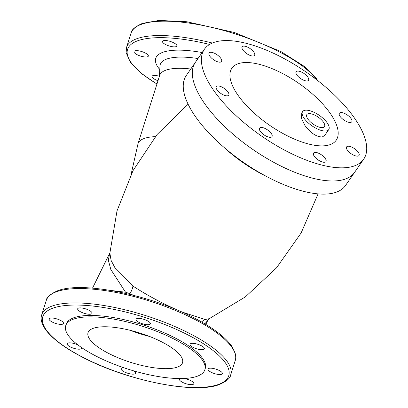 <?xml version="1.0" encoding="UTF-8"?>
<svg xmlns="http://www.w3.org/2000/svg" width="408" height="408" viewBox="0 0 408 408"><rect width="100%" height="100%" fill="white"/><g stroke="black" fill="none" stroke-linecap="round" stroke-linejoin="round"><path stroke-width="0.61" d="M132.937 286.085A11.898 5.375 -55.2 0 1 129.902 293.658L125.526 292.21L110.828 269.469L108.304 260.125L109.839 252.934L111.109 260.442L115.535 268.867L132.937 286.085C145.804 294.397 159.605 301.93 174.349 308.683L179.132 310.85M181.407 311.85L205.153 319.49L209.258 318.673L204.841 323.84M110.874 290.46L125.526 292.21M133.304 295.244L129.902 293.658M131.09 174.41L138.016 143.713L159.681 75.414A59.089 18.309 17.6 0 1 165.974 70.135A59.089 18.309 17.6 0 1 190.776 69.003M205.153 319.49A11.898 11.006 -89.1 0 0 201.644 321.983M204.413 49.24L195.345 62.383A96.762 39.005 34.6 0 0 224.798 126.704A96.762 39.005 34.6 0 0 354.618 172.309A96.762 39.005 34.6 0 1 285.942 168.479A96.762 39.005 34.6 0 1 195.345 62.383L186.272 75.526A96.762 39.005 34.6 0 0 276.869 181.621A96.762 39.005 34.6 0 0 345.55 185.451L363.691 159.166A96.762 39.005 34.6 0 0 334.239 94.845A96.762 39.005 34.6 0 0 204.413 49.24A96.762 39.005 34.6 0 0 233.866 113.562A96.762 39.005 34.6 0 0 363.691 159.166M93.32 328.297A49.572 15.361 17.6 0 1 148.966 336.238A49.572 15.361 17.6 0 1 182.544 362.702A49.572 15.361 17.6 0 1 177.266 367.134A49.572 15.361 17.6 0 1 121.62 359.188A49.572 15.361 17.6 0 1 88.041 332.724A49.572 15.361 17.6 0 1 93.32 328.297M176.067 46.634A7.533 2.336 -162.4 0 0 176.873 45.966A7.533 2.336 -162.4 0 0 171.768 41.942A7.533 2.336 -162.4 0 0 163.307 40.734A7.533 2.336 -162.4 0 0 162.506 41.407A7.533 2.336 -162.4 0 0 167.611 45.431A7.533 2.336 -162.4 0 0 176.067 46.634M147.538 56.763A7.533 2.336 -162.4 0 0 148.339 56.09A7.533 2.336 -162.4 0 0 143.234 52.071A7.533 2.336 -162.4 0 0 134.778 50.862A7.533 2.336 -162.4 0 0 133.977 51.535A7.533 2.336 -162.4 0 0 139.077 55.559A7.533 2.336 -162.4 0 0 147.538 56.763M159.411 76.271A7.533 2.336 -162.4 0 0 152.765 75.679A7.533 2.336 -162.4 0 0 151.965 76.352A7.533 2.336 -162.4 0 0 158.003 80.713M197.079 376.298A72.966 22.613 17.6 0 1 115.163 364.604A72.966 22.613 17.6 0 1 65.739 325.65A72.966 22.613 17.6 0 1 73.506 319.132A72.966 22.613 17.6 0 1 155.423 330.822A72.966 22.613 17.6 0 1 204.847 369.775A72.966 22.613 17.6 0 1 197.079 376.298M65.739 325.65L66.198 324.212A72.966 22.613 17.6 0 1 73.965 317.694A72.966 22.613 17.6 0 1 155.876 329.384A72.966 22.613 17.6 0 1 205.3 368.342L204.847 369.775M78.015 344.974A7.533 2.336 -162.4 0 0 67.942 343.067A7.533 2.336 -162.4 0 0 67.142 343.74A7.533 2.336 -162.4 0 0 72.247 347.764A7.533 2.336 -162.4 0 0 80.702 348.973A7.533 2.336 -162.4 0 0 81.508 348.299A7.533 2.336 -162.4 0 0 81.289 347.361M49.955 318.25A7.533 2.336 -162.4 0 0 49.154 318.923A7.533 2.336 -162.4 0 0 54.259 322.947A7.533 2.336 -162.4 0 0 62.715 324.156A7.533 2.336 -162.4 0 0 63.52 323.483A7.533 2.336 -162.4 0 0 58.415 319.459A7.533 2.336 -162.4 0 0 49.955 318.25M78.489 308.122A7.533 2.336 -162.4 0 0 77.688 308.795A7.533 2.336 -162.4 0 0 82.788 312.819A7.533 2.336 -162.4 0 0 91.249 314.027A7.533 2.336 -162.4 0 0 92.05 313.354A7.533 2.336 -162.4 0 0 86.945 309.33A7.533 2.336 -162.4 0 0 78.489 308.122M136.828 318.617A7.533 2.336 -162.4 0 0 136.022 319.291A7.533 2.336 -162.4 0 0 141.127 323.309A7.533 2.336 -162.4 0 0 149.588 324.518A7.533 2.336 -162.4 0 0 150.389 323.845A7.533 2.336 -162.4 0 0 145.284 319.821A7.533 2.336 -162.4 0 0 136.828 318.617M190.796 343.582A7.533 2.336 -162.4 0 0 189.995 344.255A7.533 2.336 -162.4 0 0 195.095 348.279A7.533 2.336 -162.4 0 0 203.556 349.488A7.533 2.336 -162.4 0 0 204.357 348.815A7.533 2.336 -162.4 0 0 199.257 344.791A7.533 2.336 -162.4 0 0 190.796 343.582M208.784 368.399A7.533 2.336 -162.4 0 0 207.983 369.072A7.533 2.336 -162.4 0 0 213.083 373.096A7.533 2.336 -162.4 0 0 221.544 374.299A7.533 2.336 -162.4 0 0 222.345 373.626A7.533 2.336 -162.4 0 0 217.245 369.607A7.533 2.336 -162.4 0 0 208.784 368.399M180.168 378.558A7.533 2.336 -162.4 0 0 179.449 379.2A7.533 2.336 -162.4 0 0 184.554 383.224A7.533 2.336 -162.4 0 0 193.015 384.428A7.533 2.336 -162.4 0 0 193.815 383.755A7.533 2.336 -162.4 0 0 184.09 378.476M124.007 367.807A7.533 2.336 -162.4 0 0 121.916 368.036A7.533 2.336 -162.4 0 0 121.11 368.71A7.533 2.336 -162.4 0 0 126.215 372.728A7.533 2.336 -162.4 0 0 134.676 373.937A7.533 2.336 -162.4 0 0 135.476 373.264A7.533 2.336 -162.4 0 0 133.584 370.831M349.498 116.77A7.533 3.04 34.6 0 0 339.39 113.22A7.533 3.04 34.6 0 0 341.685 118.228A7.533 3.04 34.6 0 0 351.793 121.778A7.533 3.04 34.6 0 0 349.498 116.77M356.72 150.455A7.533 3.04 34.6 0 0 346.606 146.9A7.533 3.04 34.6 0 0 348.901 151.909A7.533 3.04 34.6 0 0 359.009 155.463A7.533 3.04 34.6 0 0 356.72 150.455M323.656 156.616A7.533 3.04 34.6 0 0 313.548 153.066A7.533 3.04 34.6 0 0 315.843 158.075A7.533 3.04 34.6 0 0 325.951 161.624A7.533 3.04 34.6 0 0 323.656 156.616M269.688 131.651A7.533 3.04 34.6 0 0 259.58 128.102A7.533 3.04 34.6 0 0 261.87 133.11A7.533 3.04 34.6 0 0 271.983 136.66A7.533 3.04 34.6 0 0 269.688 131.651M226.42 90.178A7.533 3.04 34.6 0 0 216.311 86.629A7.533 3.04 34.6 0 0 218.606 91.637A7.533 3.04 34.6 0 0 228.715 95.186A7.533 3.04 34.6 0 0 226.42 90.178M219.203 56.493A7.533 3.04 34.6 0 0 209.095 52.943A7.533 3.04 34.6 0 0 211.385 57.951A7.533 3.04 34.6 0 0 221.498 61.501A7.533 3.04 34.6 0 0 219.203 56.493M252.261 50.332A7.533 3.04 34.6 0 0 242.153 46.777A7.533 3.04 34.6 0 0 244.448 51.791A7.533 3.04 34.6 0 0 254.556 55.34A7.533 3.04 34.6 0 0 252.261 50.332M306.235 75.296A7.533 3.04 34.6 0 0 296.121 71.747A7.533 3.04 34.6 0 0 298.416 76.755A7.533 3.04 34.6 0 0 308.525 80.305A7.533 3.04 34.6 0 0 306.235 75.296M321.203 119.58A10.669 4.299 34.6 0 0 306.887 114.551A10.669 4.299 34.6 0 0 310.131 121.64A10.669 4.299 34.6 0 0 324.447 126.669A10.669 4.299 34.6 0 0 321.203 119.58M302.614 111.598L301.798 112.776L301.39 118.218L305.036 125.623C310.927 133.273 316.679 137.047 322.289 136.935L324.702 135.441L328.72 129.622A15.861 6.395 34.6 0 0 323.896 119.075A15.861 6.395 34.6 0 0 302.614 111.598A15.861 6.395 34.6 0 0 307.438 122.145A15.861 6.395 34.6 0 0 328.72 129.622M241.036 62.97A63.373 25.546 34.6 0 0 251.185 110.333A63.373 25.546 34.6 0 0 327.068 145.437A63.373 25.546 34.6 0 0 316.919 98.073A63.373 25.546 34.6 0 0 241.036 62.97M265.496 175.924A73.629 29.682 -145.4 0 1 223.579 146.992M138.016 143.713A59.089 18.309 17.6 0 1 155.356 136.649M197.997 58.538A61.853 19.166 -162.4 0 0 166.816 59.017A61.853 19.166 -162.4 0 0 159.956 66.091L159.457 76.128M149.41 336.411A49.572 15.361 17.6 0 1 130.279 330.342M316.47 79.596A99.144 30.722 -162.4 0 0 234.707 33.737A99.144 30.722 -162.4 0 0 141.642 24.24A99.144 30.722 -162.4 0 0 131.085 33.094C131.269 29.942 135.053 26.699 142.453 23.368L159.069 20.425L186.93 21.762L234.421 32.497L280.928 51.561L304.414 66.478L316.297 78.392L317.73 80.57M209.595 44.426A97.553 30.233 -162.4 0 0 137.965 40.672A97.553 30.233 -162.4 0 0 156.973 83.951M159.783 69.528A68.008 21.073 17.6 0 1 162.986 52.25A68.008 21.073 17.6 0 1 202.133 52.545M131.085 33.094L126.526 47.471A99.144 30.722 17.6 0 1 137.078 38.617A99.144 30.722 17.6 0 1 212.313 43.034M218.356 384.489A97.553 30.233 -162.4 0 0 179.418 330.776A97.553 30.233 -162.4 0 0 53.147 308.065A97.553 30.233 -162.4 0 0 92.081 361.779A97.553 30.233 -162.4 0 0 218.356 384.489M230.709 374.814C230.403 378.094 226.613 381.337 219.341 384.545C194.514 394.49 125.118 380.18 81.269 356.561C64.122 347.519 52.25 338.574 45.645 329.725C40.499 322.381 40.729 317.516 41.708 314.864A99.144 30.722 17.6 0 1 52.26 306.005A99.144 30.722 17.6 0 1 163.557 321.887A99.144 30.722 17.6 0 1 230.709 374.814L235.268 360.442A99.144 30.722 -162.4 0 0 168.116 307.515A99.144 30.722 -162.4 0 0 56.819 291.628A99.144 30.722 -162.4 0 0 46.267 300.487C46.446 297.33 50.235 294.091 57.63 290.756C82.523 280.775 152.281 295.224 196.105 318.954C213.185 328.007 224.976 336.947 231.479 345.78C235.707 352.9 236.971 357.785 235.268 360.442M109.869 253.123L117.019 210.854L133.028 170.626L157.121 134.487L188.124 104.203M318.077 193.892L301.13 232.973L276.507 267.847L245.366 296.881L209.258 318.673M208.075 319.831L205.8 324.416M92.504 288.14L109.839 252.934M126.526 47.471L126.133 52.734L130.463 62.337L142.402 74.205L156.937 84.063M41.708 314.864L46.267 300.487"/></g></svg>
